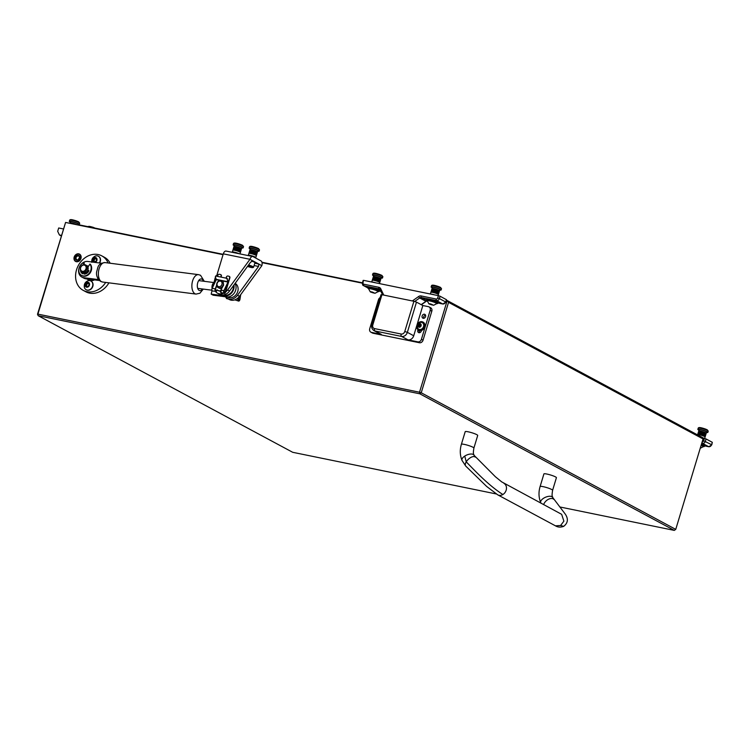 <?xml version="1.0" encoding="UTF-8"?>
<svg xmlns="http://www.w3.org/2000/svg" width="750" height="750" viewBox="0 0 750 750"><rect width="100%" height="100%" fill="white"/><g stroke="black" fill="none" stroke-linecap="round" stroke-linejoin="round"><path stroke-width="1.12" d="M80.756 258.431A3.919 3.216 -61.8 0 0 79.406 254.325A3.919 3.216 -61.8 0 0 74.362 257.128A3.919 3.216 -61.8 0 0 75.703 261.234A3.919 3.216 -61.8 0 0 80.756 258.431M560.278 507.056L674.306 530.391L419.803 393.806L38.194 315.712L37.5 314.259L65.587 222.441L37.912 314.119L419.522 392.222L447.197 300.534L446.334 300.356M362.362 283.172L262.041 262.65M223.069 254.672L65.587 222.441M448.547 302.344L447.197 300.534L703.013 437.822L703.05 438.928L448.547 302.344L421.238 392.784L675.741 529.369L703.05 438.928M37.5 314.259L38.194 315.712L292.697 452.297L496.659 494.034M674.306 530.391L675.741 529.369M421.238 392.784L419.522 392.222L419.803 393.806L421.238 392.784M74.175 257.091A4.144 3.413 118.2 0 1 78.741 253.847A4.144 3.413 118.2 0 1 80.944 258.469A4.144 3.413 118.2 0 1 76.369 261.713A4.144 3.413 118.2 0 1 74.175 257.091M79.688 258.216A2.616 2.147 118.2 0 1 76.809 260.259A2.616 2.147 118.2 0 1 75.422 257.344A2.616 2.147 118.2 0 1 78.309 255.3A2.616 2.147 118.2 0 1 79.688 258.216M79.538 258.263A2.119 1.744 118.2 0 1 76.078 257.559A2.119 1.744 118.2 0 1 79.538 258.263M78.544 259.622A2.119 1.744 118.2 0 1 79.388 257.775L79.612 257.897M474.047 455.297A6.534 3.103 157 0 0 473.212 454.453A6.534 3.103 157 0 0 464.747 456.094A6.534 3.103 157 0 0 462.019 460.406C459.947 455.278 459.731 449.906 461.4 444.281A6.534 0.891 -163.2 0 1 464.372 444.403A6.534 0.891 -163.2 0 1 472.978 447.253A6.534 0.891 -163.2 0 1 473.897 448.05C472.716 455.194 473.925 453.741 474.047 455.297L495.394 476.747L501.712 481.884L561.647 514.322L563.888 521.166L560.597 525.497L555.469 525.834C557.888 527.316 560.634 527.484 563.691 526.35C567.928 523.022 568.491 519 565.388 514.266L552.75 497.541A6.534 3.103 -23 0 0 551.925 496.687A6.534 3.103 -23 0 0 543.459 498.337A6.534 3.103 -23 0 0 540.731 502.65C538.659 497.522 538.444 492.141 540.112 486.516A6.534 0.891 16.8 0 1 544.781 487.041A6.534 0.891 16.8 0 1 551.691 489.497A6.534 0.891 16.8 0 1 552.609 490.294C551.428 497.438 552.638 495.984 552.75 497.541M464.747 456.094L466.238 461.85C475.434 471.291 488.587 485.372 502.875 494.522A6.534 5.362 118.2 0 1 497.747 494.85A6.534 5.362 118.2 0 1 497.681 494.822M473.897 448.05L477.703 435.45A6.534 0.891 -163.2 0 0 474.619 433.697A6.534 0.891 -163.2 0 0 468.178 431.803A6.534 0.891 -163.2 0 0 465.206 431.672L461.4 444.281M540.112 486.516L543.909 473.916A6.534 0.891 16.8 0 1 548.587 474.441A6.534 0.891 16.8 0 1 555.497 476.887A6.534 0.891 16.8 0 1 556.416 477.684L552.609 490.294M61.322 235.359L59.419 234.966L57.684 231.328L58.697 227.981L63.263 228.919M59.419 234.966L61.153 235.903M423.234 318.309A2.156 1.772 -61.8 0 0 424.472 314.222A2.156 1.772 -61.8 0 0 423.234 318.309M419.644 330.525L419.447 331.163A2.156 1.772 -61.8 0 0 419.522 332.7M423.806 318.319A2.156 1.772 118.2 0 1 425.541 315.084M430.172 310.322L421.425 339.309A3.263 2.681 118.2 0 1 417.825 341.859L407.963 339.844L401.597 336.431L374.953 330.975L381.309 334.397L371.456 332.372A3.263 2.681 118.2 0 1 370.847 332.156L372.478 333.038A3.263 2.681 -61.8 0 0 373.087 333.253L419.456 342.741A3.263 2.681 -61.8 0 0 423.056 340.191L431.812 311.203A3.263 2.681 -61.8 0 0 430.697 307.781L429.056 306.9A3.263 2.681 118.2 0 1 430.172 310.322L431.812 311.203M370.847 332.156A3.263 2.681 118.2 0 1 369.722 328.734L378.478 299.738A3.263 2.681 118.2 0 1 380.166 297.553M381.309 334.397A5.222 4.294 118.2 0 1 380.334 334.041L373.978 330.628A5.222 4.294 118.2 0 0 374.953 330.975A1.959 1.087 -78.4 0 1 374.531 328.594L401.175 334.041A3.263 2.681 -61.8 0 0 404.775 331.491L413.906 301.266L381.928 294.722L372.797 324.947A3.263 2.681 -61.8 0 0 374.531 328.594M413.906 301.266L416.484 302.119L407.362 332.353L413.719 335.766L422.85 305.531L428.447 306.675A3.263 2.681 118.2 0 1 429.056 306.9M372.797 324.947L371.906 324.909L381.028 294.684L381.928 294.722M422.85 305.531L416.484 302.119M419.447 331.163L417.806 330.281A2.156 1.772 118.2 0 0 421.331 331.003L421.5 330.431M417.806 330.281L417.994 329.691M413.719 335.766A5.222 4.294 118.2 0 1 407.963 339.844M412.359 300.947L418.538 296.569A3.919 3.216 118.2 0 1 421.125 295.941L436.228 299.034A1.303 1.069 -61.8 0 0 437.672 298.012L438.384 295.659L440.1 296.231L446.522 299.738L445.809 302.091L446.334 299.578M363.356 280.528L363.056 282.75A1.303 1.069 -61.8 0 0 363.75 284.203L378.853 287.297A3.919 3.216 118.2 0 1 380.784 288.844L383.756 295.097M438.384 295.659L363.769 280.387M703.022 438.122L706.087 438.966L705.375 441.328A2.616 2.147 118.2 0 1 702.497 443.363L701.756 443.212M704.475 445.837L708.722 446.709A2.616 2.147 -61.8 0 0 711.609 444.666L712.312 442.312L706.087 438.966M712.312 442.312L711.788 444.825L703.65 440.756L704.363 438.403M84.703 273.422A4.05 3.328 -61.8 0 0 85.003 273.478A4.05 3.328 -61.8 0 0 87.281 272.925M88.331 266.353A4.05 3.328 -61.8 0 0 87.872 266.034A4.05 3.328 -61.8 0 0 87.019 265.744M101.531 263.25L87.834 261.459A8.363 6.872 -61.8 0 0 80.287 265.434M79.031 268.153A8.363 6.872 -61.8 0 0 78.919 268.566L78.853 268.819A8.363 6.872 -61.8 0 0 81.862 277.078A8.363 6.872 -61.8 0 0 83.85 277.716L97.547 279.478L97.791 278.503M83.85 277.716L85.819 278.775L99.328 280.509M85.819 278.775A8.363 6.872 118.2 0 1 83.831 278.137L81.862 277.078M99.141 280.331L97.547 279.478M212.1 288.441A3.919 2.128 -82.7 0 1 212.972 283.65A3.919 2.128 -82.7 0 1 213.956 282.759L213.066 286.388M215.803 277.969L215.156 277.884L213.956 282.759M224.756 295.884L211.172 294.131L213.141 295.191L226.725 296.944L224.756 295.884A8.494 6.975 -61.8 0 0 233.822 288.675A8.494 6.975 -61.8 0 0 233.972 284.981M212.053 290.531L211.172 294.131M235.022 283.538A8.494 6.975 118.2 0 1 235.791 289.725A8.494 6.975 118.2 0 1 226.725 296.944M225.375 296.766A9.141 7.509 -61.8 0 0 227.381 298.472A9.141 7.509 -61.8 0 0 237.516 295.266L258.534 266.447L258.816 264.047L261.834 265.669A3.919 2.166 101.6 0 0 260.991 260.897L253.059 256.631A3.919 2.166 101.6 0 0 252.722 256.509A3.919 2.166 101.6 0 0 249.966 259.294L252.797 260.85M254.794 263.222L258.816 264.047L252.984 260.916L250.594 262.181L229.575 291A9.141 7.509 118.2 0 1 219.441 294.216L217.481 293.166A9.141 7.509 -61.8 0 0 223.584 293.25M226.406 251.184A3.919 2.166 101.6 0 0 226.069 251.062A3.919 2.166 101.6 0 0 223.312 253.847L216.675 275.841M261.834 265.669L239.484 296.316A9.141 7.509 118.2 0 1 229.35 299.531L227.381 298.472M215.925 278.325L214.341 283.575A9.141 7.509 -61.8 0 0 214.247 283.894M215.597 291.609A9.141 7.509 -61.8 0 0 217.481 293.166M225.591 292.05A9.141 7.509 -61.8 0 0 227.616 289.95L249.966 259.294L223.312 253.847M221.156 280.434A3.919 3.216 118.2 0 1 221.888 280.697A3.919 3.216 118.2 0 1 223.228 284.812A3.919 3.216 118.2 0 1 218.906 287.869A3.919 3.216 118.2 0 1 218.175 287.606A3.919 3.216 118.2 0 1 216.834 283.5A3.919 3.216 118.2 0 1 221.156 280.434M218.7 286.678A2.944 2.419 -61.8 0 0 221.934 284.381A2.944 2.419 -61.8 0 0 220.378 281.1A2.944 2.419 -61.8 0 0 217.144 283.397A2.944 2.419 -61.8 0 0 218.7 286.678M218.175 287.606L219.169 288.141A3.919 3.216 -61.8 0 0 221.953 288.094M226.191 277.791L226.416 277.05A1.303 1.069 -61.8 0 1 227.85 276.028L228.919 276.244A1.303 1.069 -61.8 0 1 229.612 277.706L225.309 291.947A1.303 0.722 -78.4 0 1 224.391 292.875A1.303 0.722 -78.4 0 1 224.109 290.953L228.188 282.319L227.175 279.291A1.303 0.75 -140.6 0 0 225.806 278.091L216.15 276.112A1.303 0.75 -140.6 0 0 215.503 276.281A1.303 0.75 -140.6 0 0 215.447 276.891L216.253 279.656L212.166 288.291A1.828 1.013 101.6 0 0 212.006 288.703A1.828 1.013 101.6 0 0 212.559 290.991L216.375 291.412C215.363 291.9 214.931 291.206 215.081 289.341L216.666 285.197M222.797 281.194L223.65 285.038L220.659 290.475C220.266 292.294 220.641 292.978 221.784 292.519M227.175 279.291L227.972 282.056L223.894 290.691A1.828 1.013 101.6 0 0 223.734 291.103A1.828 1.013 101.6 0 0 224.288 293.391A1.828 1.013 101.6 0 0 225.572 292.097L229.875 277.847A1.303 1.069 118.2 0 0 229.284 276.412M225.806 278.091L216.15 276.112M220.866 276.694L221.081 275.963A1.303 1.069 -61.8 0 0 220.397 274.5L219.328 274.284A1.303 1.069 -61.8 0 0 217.884 275.306L217.669 276.038M220.762 274.669A1.303 1.069 118.2 0 1 221.344 276.103L221.147 276.75M221.203 291.197L218.222 290.587M216.769 285.769L215.344 289.481L215.719 291.084L216.656 290.184L216.375 291.412L217.238 289.903A6.534 5.362 -61.8 0 0 218.156 290.559A6.534 5.362 -61.8 0 0 220.5 291.094M217.312 289.969L216.384 291.412M215.681 276.15A1.303 0.75 39.4 0 1 215.775 275.953A1.303 0.75 39.4 0 1 216.422 275.784M226.078 277.762A1.303 0.75 39.4 0 1 227.447 278.962M240.694 294.656L239.972 299.316A1.828 1.013 -78.4 0 1 239.869 299.766A1.828 1.013 -78.4 0 1 238.584 301.069A1.828 1.013 -78.4 0 1 238.031 298.781L238.397 297.591M238.847 297.113L238.294 298.922A1.303 0.722 101.6 0 0 238.697 300.553A1.303 0.722 101.6 0 0 239.681 299.306L240.319 295.172M234.853 299.85L238.584 301.069M228.272 298.95L226.866 298.669A1.828 1.013 -78.4 0 1 226.191 297.647M86.662 278.878L88.809 280.031A7.837 6.441 -61.8 0 0 90.272 280.556A7.837 6.441 -61.8 0 0 94.491 279.891M108.094 262.978A19.594 16.097 -61.8 0 0 101.775 255.853A19.594 16.097 -61.8 0 0 98.119 254.541A19.594 16.097 -61.8 0 0 77.316 267.638A19.594 16.097 -61.8 0 0 83.25 290.391L85.875 291.797A19.594 16.097 -61.8 0 0 89.522 293.119A19.594 16.097 -61.8 0 0 108.928 282.844M83.25 290.391A19.594 16.097 -61.8 0 0 86.897 291.703A19.594 16.097 -61.8 0 0 105.703 282.431M84.262 265.097A3.263 2.681 -61.8 0 0 80.663 267.647A3.263 2.681 -61.8 0 0 82.397 271.294A3.263 2.681 -61.8 0 0 85.997 268.744A3.263 2.681 -61.8 0 0 84.262 265.097M84.778 264.656A3.919 3.216 -61.8 0 0 80.616 267.272A3.919 3.216 -61.8 0 0 81.806 271.828A3.919 3.216 -61.8 0 0 82.538 272.091A3.919 3.216 -61.8 0 0 86.7 269.466A3.919 3.216 -61.8 0 0 85.509 264.919A3.919 3.216 -61.8 0 0 84.778 264.656M81.806 271.828L82.922 272.419A3.919 3.216 -61.8 0 0 83.653 272.691A3.919 3.216 -61.8 0 0 87.816 270.066A3.919 3.216 -61.8 0 0 86.625 265.519L85.509 264.919M110.184 263.25A19.594 16.097 -61.8 0 0 104.4 257.269L101.775 255.853M84.759 273.094A3.919 3.216 -61.8 0 0 88.434 270.487M88.191 266.663A3.919 3.216 -61.8 0 0 87.281 265.866A3.919 3.216 -61.8 0 0 86.944 265.716M85.809 272.325A3.263 2.681 -61.8 0 0 87.938 270.291M233.484 285.647A7.837 6.441 118.2 0 1 233.147 289.069A7.837 6.441 118.2 0 1 223.519 294.891M235.144 283.369A7.837 6.441 118.2 0 1 237.741 291.534A7.837 6.441 118.2 0 1 227.634 297.131L227.381 296.991M250.238 248.944A5.222 0.713 16.8 0 1 249.862 248.747A5.222 0.713 16.8 0 1 249.122 248.109A5.222 0.713 16.8 0 1 252.863 248.531A5.222 0.713 16.8 0 1 258.384 250.491A5.222 0.713 16.8 0 1 259.125 251.128A5.222 0.713 16.8 0 1 257.738 251.203M257.456 252.009L256.359 255.741A3.919 0.534 -163.2 0 0 256.378 255.712A3.919 0.534 -163.2 0 0 256.369 255.628A3.919 0.534 -163.2 0 0 256.219 255.478A3.919 0.534 -163.2 0 0 255.928 255.281A3.919 0.534 -163.2 0 0 255.825 255.234A3.919 0.534 -163.2 0 0 255.497 255.066L256.613 251.353A3.919 0.534 -163.2 0 0 256.069 251.109A3.919 0.534 -163.2 0 0 255.431 250.856A3.919 0.534 -163.2 0 0 254.719 250.612A3.919 0.534 -163.2 0 0 253.969 250.369A3.919 0.534 -163.2 0 0 253.209 250.153L252.084 253.866A3.919 0.534 -163.2 0 0 251.353 253.678A3.919 0.534 -163.2 0 0 250.669 253.519L251.784 249.806A3.919 0.534 -163.2 0 0 251.184 249.694L250.059 253.416A3.919 0.534 -163.2 0 1 250.659 253.519L251.775 249.806L252.459 249.956A3.919 0.534 -163.2 0 0 251.784 249.806L250.603 253.509M257.484 252.028A3.919 0.534 -163.2 0 0 257.503 251.991A3.919 0.534 -163.2 0 0 257.484 251.916L256.369 255.628L257.484 251.916A3.919 0.534 -163.2 0 0 257.344 251.756L256.219 255.478L257.334 251.756A3.919 0.534 -163.2 0 0 257.044 251.569L255.928 255.281L257.044 251.569A3.919 0.534 -163.2 0 0 256.95 251.512A3.919 0.534 -163.2 0 0 256.613 251.353L255.487 255.066A3.919 0.534 -163.2 0 0 254.944 254.822A3.919 0.534 -163.2 0 0 254.306 254.578A3.919 0.534 -163.2 0 0 253.594 254.325A3.919 0.534 -163.2 0 0 252.844 254.081A3.919 0.534 -163.2 0 0 252.084 253.866L253.2 250.144A3.919 0.534 -163.2 0 0 252.469 249.956L251.344 253.678L252.469 249.956L253.2 250.144M250.05 249.759L249.994 249.75A3.919 0.534 -163.2 0 0 249.994 249.75L248.878 253.463A3.919 0.534 -163.2 0 1 248.953 253.378L250.078 249.656L248.953 253.378A3.919 0.534 -163.2 0 1 249.188 253.341L250.312 249.619L249.188 253.341A3.919 0.534 -163.2 0 1 249.553 253.35L250.687 249.628L249.553 253.35A3.919 0.534 -163.2 0 1 250.05 253.406L251.175 249.694A3.919 0.534 -163.2 0 0 250.687 249.628A3.919 0.534 -163.2 0 0 250.312 249.619A3.919 0.534 -163.2 0 0 250.078 249.656A3.919 0.534 -163.2 0 0 250.003 249.731L250.369 248.494A3.919 0.534 16.8 0 1 253.181 248.803A3.919 0.534 16.8 0 1 257.325 250.275A3.919 0.534 16.8 0 1 257.878 250.753L257.503 251.991M248.878 253.444A3.919 0.534 -163.2 0 0 248.878 253.463L248.316 255.3A3.919 0.534 16.8 0 1 251.119 255.619A3.919 0.534 16.8 0 1 255.262 257.091A3.919 0.534 16.8 0 1 255.816 257.569L256.378 255.712M253.209 250.153L253.959 250.369L252.834 254.081L253.969 250.369L254.709 250.603L253.584 254.325L254.719 250.612L255.422 250.856L254.297 254.569L255.431 250.856L256.059 251.109L254.944 254.822L256.069 251.109L256.613 251.344M250.687 249.628L251.156 249.769M251.184 249.694L251.709 249.862M252.291 249.984L251.184 253.641M252.928 250.134L251.822 253.8M253.603 250.322L252.497 253.978M254.278 250.528L253.172 254.184M254.934 250.744L253.828 254.409M255.544 250.969L254.437 254.625M256.078 251.194L254.981 254.841M698.962 430.2A5.222 0.713 16.8 0 1 698.578 430.012A5.222 0.713 16.8 0 1 697.847 429.375A5.222 0.713 16.8 0 1 701.578 429.788A5.222 0.713 16.8 0 1 707.109 431.756A5.222 0.713 16.8 0 1 707.85 432.394A5.222 0.713 16.8 0 1 706.462 432.469M706.181 433.275L706.209 433.284A3.919 0.534 -163.2 0 0 706.228 433.256L705.084 437.006A3.919 0.534 -163.2 0 0 705.103 436.969A3.919 0.534 -163.2 0 0 705.084 436.894A3.919 0.534 -163.2 0 0 704.944 436.734A3.919 0.534 -163.2 0 0 704.644 436.547A3.919 0.534 -163.2 0 0 704.55 436.491A3.919 0.534 -163.2 0 0 704.212 436.331A3.919 0.534 -163.2 0 0 703.669 436.088L704.794 432.366L705.328 432.609L704.212 436.331L705.328 432.609A3.919 0.534 -163.2 0 0 704.794 432.366M699.9 430.959L698.784 434.672L699.9 430.959L702.675 431.625A3.919 0.534 -163.2 0 0 701.925 431.409A3.919 0.534 -163.2 0 0 701.194 431.222A3.919 0.534 -163.2 0 0 700.509 431.062A3.919 0.534 -163.2 0 0 699.9 430.959A3.919 0.534 -163.2 0 0 699.403 430.894A3.919 0.534 -163.2 0 0 699.028 430.884A3.919 0.534 -163.2 0 0 698.803 430.922A3.919 0.534 -163.2 0 0 698.719 430.988L699.094 429.75A3.919 0.534 16.8 0 1 701.897 430.069A3.919 0.534 16.8 0 1 706.041 431.541A3.919 0.534 16.8 0 1 706.594 432.019L706.228 433.256A3.919 0.534 -163.2 0 0 706.209 433.172L705.084 436.894L706.209 433.172A3.919 0.534 -163.2 0 0 706.059 433.022L704.944 436.734L706.059 433.022A3.919 0.534 -163.2 0 0 705.769 432.834L704.644 436.547L705.759 432.825A3.919 0.534 -163.2 0 0 705.666 432.778A3.919 0.534 -163.2 0 0 705.337 432.609M702.675 431.625L701.559 435.347A3.919 0.534 -163.2 0 0 700.809 435.131L701.925 431.409L700.8 435.122A3.919 0.534 -163.2 0 0 700.069 434.934L701.194 431.222L700.059 434.934A3.919 0.534 -163.2 0 0 699.384 434.784L700.509 431.062L699.375 434.784A3.919 0.534 -163.2 0 0 698.784 434.672A3.919 0.534 -163.2 0 0 698.288 434.606L699.403 430.894L698.278 434.606A3.919 0.534 -163.2 0 0 697.913 434.597L699.028 430.884L697.903 434.597A3.919 0.534 -163.2 0 0 697.678 434.634L698.803 430.922L697.678 434.634A3.919 0.534 -163.2 0 0 697.594 434.709L697.594 434.728A3.919 0.534 -163.2 0 0 697.594 434.728L698.766 431.016M702.684 431.634L701.569 435.347A3.919 0.534 -163.2 0 1 702.309 435.581L703.434 431.869A3.919 0.534 -163.2 0 0 702.684 431.634L703.434 431.869L702.319 435.591A3.919 0.534 -163.2 0 1 703.022 435.834L704.138 432.122A3.919 0.534 -163.2 0 0 703.434 431.869L704.138 432.122L703.031 435.834A3.919 0.534 -163.2 0 1 703.659 436.088L704.784 432.366A3.919 0.534 -163.2 0 0 704.147 432.122L704.784 432.366M699.403 430.894L699.872 431.025M700.434 431.119L699.328 434.775M701.006 431.241L699.909 434.897M701.644 431.4L700.547 435.056M702.319 431.578L701.213 435.244M703.003 431.784L701.897 435.45M703.659 432.009L702.553 435.666M704.269 432.234L703.162 435.891M704.803 432.45L703.697 436.097M432.244 287.784A5.222 0.713 16.8 0 1 431.869 287.597A5.222 0.713 16.8 0 1 431.128 286.959A5.222 0.713 16.8 0 1 434.869 287.381A5.222 0.713 16.8 0 1 440.391 289.341A5.222 0.713 16.8 0 1 441.131 289.978A5.222 0.713 16.8 0 1 439.744 290.053M439.462 290.859L439.491 290.869A3.919 0.534 -163.2 0 0 439.509 290.841L438.366 294.591A3.919 0.534 -163.2 0 0 438.384 294.553A3.919 0.534 -163.2 0 0 438.375 294.478A3.919 0.534 -163.2 0 0 438.225 294.328A3.919 0.534 -163.2 0 0 437.925 294.131A3.919 0.534 -163.2 0 0 437.831 294.075A3.919 0.534 -163.2 0 0 437.503 293.916A3.919 0.534 -163.2 0 0 436.95 293.672L438.075 289.959L438.619 290.194L437.503 293.916L438.619 290.194A3.919 0.534 -163.2 0 0 438.075 289.959M433.191 288.544L432.066 292.256L433.181 288.544L435.206 288.994A3.919 0.534 -163.2 0 0 434.475 288.806A3.919 0.534 -163.2 0 0 433.791 288.656A3.919 0.534 -163.2 0 0 433.191 288.544A3.919 0.534 -163.2 0 0 432.684 288.478A3.919 0.534 -163.2 0 0 432.319 288.469A3.919 0.534 -163.2 0 0 432.084 288.506A3.919 0.534 -163.2 0 0 432 288.572L432.375 287.334A3.919 0.534 16.8 0 1 435.178 287.653A3.919 0.534 16.8 0 1 439.331 289.125A3.919 0.534 16.8 0 1 439.884 289.603L439.509 290.841A3.919 0.534 -163.2 0 0 439.491 290.766L438.375 294.478L439.491 290.756A3.919 0.534 -163.2 0 0 439.341 290.606L438.225 294.328L439.341 290.606A3.919 0.534 -163.2 0 0 439.05 290.419L437.925 294.131L439.05 290.409A3.919 0.534 -163.2 0 0 438.956 290.363A3.919 0.534 -163.2 0 0 438.619 290.194M435.206 288.994L434.081 292.706A3.919 0.534 -163.2 0 0 433.35 292.519L434.475 288.806L433.341 292.519A3.919 0.534 -163.2 0 0 432.666 292.369L433.791 288.656L432.666 292.369A3.919 0.534 -163.2 0 0 432.066 292.256A3.919 0.534 -163.2 0 0 431.569 292.2L432.684 288.478L431.559 292.2A3.919 0.534 -163.2 0 0 431.194 292.181L432.319 288.469L431.184 292.181A3.919 0.534 -163.2 0 0 430.959 292.219L432.084 288.506L430.959 292.219A3.919 0.534 -163.2 0 0 430.884 292.294L430.875 292.312A3.919 0.534 -163.2 0 0 430.875 292.312L432.047 288.6M435.216 288.994L434.091 292.716A3.919 0.534 -163.2 0 1 434.841 292.931L435.966 289.209A3.919 0.534 -163.2 0 0 435.216 288.994L435.966 289.209L434.85 292.931A3.919 0.534 -163.2 0 1 435.591 293.166L436.716 289.453A3.919 0.534 -163.2 0 0 435.975 289.219L436.716 289.453L435.6 293.175A3.919 0.534 -163.2 0 1 436.303 293.419L437.428 289.706A3.919 0.534 -163.2 0 0 436.725 289.453L437.428 289.706L436.312 293.419A3.919 0.534 -163.2 0 1 436.941 293.672L438.066 289.95A3.919 0.534 -163.2 0 0 437.428 289.706L438.066 289.95M432.684 288.478L433.163 288.609M433.716 288.712L432.609 292.359M434.297 288.825L433.191 292.481M434.934 288.984L433.828 292.641M435.6 289.163L434.494 292.828M436.284 289.369L435.178 293.034M436.941 289.594L435.834 293.25M437.55 289.819L436.444 293.475M438.084 290.034L436.978 293.681M234.244 245.663A5.222 0.713 16.8 0 1 233.869 245.475A5.222 0.713 16.8 0 1 233.138 244.838A5.222 0.713 16.8 0 1 236.869 245.259A5.222 0.713 16.8 0 1 242.4 247.219A5.222 0.713 16.8 0 1 243.141 247.856A5.222 0.713 16.8 0 1 241.753 247.931M241.472 248.737L240.375 252.469A3.919 0.534 -163.2 0 0 240.394 252.441A3.919 0.534 -163.2 0 0 240.375 252.356A3.919 0.534 -163.2 0 0 240.234 252.206A3.919 0.534 -163.2 0 0 239.934 252.009A3.919 0.534 -163.2 0 0 239.841 251.962A3.919 0.534 -163.2 0 0 239.503 251.794A3.919 0.534 -163.2 0 0 238.959 251.55A3.919 0.534 -163.2 0 0 238.312 251.306A3.919 0.534 -163.2 0 0 237.609 251.053A3.919 0.534 -163.2 0 0 236.859 250.809A3.919 0.534 -163.2 0 0 236.1 250.594A3.919 0.534 -163.2 0 0 235.359 250.406A3.919 0.534 -163.2 0 0 234.675 250.247A3.919 0.534 -163.2 0 0 234.075 250.144L235.191 246.422A3.919 0.534 -163.2 0 0 234.694 246.356A3.919 0.534 -163.2 0 0 234.319 246.347A3.919 0.534 -163.2 0 0 234.084 246.384A3.919 0.534 -163.2 0 0 234.009 246.459L232.884 250.191A3.919 0.534 -163.2 0 0 232.884 250.191A3.919 0.534 -163.2 0 1 232.969 250.106L234.084 246.384L232.969 250.106A3.919 0.534 -163.2 0 1 233.194 250.069L234.319 246.347L233.203 250.069A3.919 0.534 -163.2 0 1 233.569 250.078L234.694 246.356L233.569 250.078A3.919 0.534 -163.2 0 1 234.066 250.134L235.191 246.422L235.791 246.534A3.919 0.534 -163.2 0 0 235.191 246.422M241.5 248.756A3.919 0.534 -163.2 0 0 241.509 248.719A3.919 0.534 -163.2 0 0 241.5 248.644L240.375 252.356L241.5 248.644A3.919 0.534 -163.2 0 0 241.35 248.484L240.234 252.206L241.35 248.484A3.919 0.534 -163.2 0 0 241.059 248.297L239.934 252.009L241.05 248.297A3.919 0.534 -163.2 0 0 240.956 248.241A3.919 0.534 -163.2 0 0 240.628 248.081L239.503 251.794L240.619 248.072A3.919 0.534 -163.2 0 0 240.084 247.838A3.919 0.534 -163.2 0 0 239.438 247.584A3.919 0.534 -163.2 0 0 238.725 247.341L237.609 251.053L238.716 247.331A3.919 0.534 -163.2 0 0 237.975 247.097A3.919 0.534 -163.2 0 0 237.216 246.881L236.1 250.594L237.206 246.872A3.919 0.534 -163.2 0 0 236.484 246.684A3.919 0.534 -163.2 0 0 235.8 246.534L234.666 250.247L235.8 246.534L236.475 246.684L235.35 250.406L236.484 246.684L237.206 246.872M234.056 246.488L234.009 246.478A3.919 0.534 -163.2 0 0 234.009 246.478L234.384 245.213A3.919 0.534 16.8 0 1 237.188 245.531A3.919 0.534 16.8 0 1 241.331 247.003A3.919 0.534 16.8 0 1 241.884 247.481L241.509 248.719M237.216 246.881L237.966 247.097L236.85 250.809L237.975 247.097L238.716 247.331M238.725 247.341L239.428 247.584L238.312 251.297L239.438 247.584L240.075 247.838L238.95 251.55L240.084 247.838L240.619 248.072M234.694 246.356L235.162 246.497M235.716 246.591L234.619 250.238M236.297 246.703L235.191 250.369M236.934 246.862L235.828 250.519M237.609 247.05L236.503 250.706M238.294 247.256L237.188 250.912M238.95 247.472L237.844 251.137M239.559 247.697L238.453 251.353M240.094 247.922L238.987 251.569M220.031 288.422A3.853 3.169 -61.8 0 0 220.106 288.441A3.853 3.169 -61.8 0 0 221.859 288.263M70.425 222.263A5.222 0.713 16.8 0 1 70.05 222.066A5.222 0.713 16.8 0 1 69.309 221.428A5.222 0.713 16.8 0 1 73.05 221.85A5.222 0.713 16.8 0 1 78.572 223.809A5.222 0.713 16.8 0 1 79.312 224.456A5.222 0.713 16.8 0 1 77.925 224.522M77.044 224.784A3.919 0.534 -163.2 0 0 76.8 224.672A3.919 0.534 -163.2 0 0 76.256 224.428A3.919 0.534 -163.2 0 0 75.609 224.175A3.919 0.534 -163.2 0 0 74.906 223.931A3.919 0.534 -163.2 0 0 74.156 223.688A3.919 0.534 -163.2 0 0 73.397 223.472A3.919 0.534 -163.2 0 0 72.656 223.275A3.919 0.534 -163.2 0 0 71.972 223.125A3.919 0.534 -163.2 0 0 71.372 223.012L71.194 223.594L71.363 223.012A3.919 0.534 -163.2 0 0 70.866 222.956A3.919 0.534 -163.2 0 0 70.5 222.938A3.919 0.534 -163.2 0 0 70.266 222.975A3.919 0.534 -163.2 0 0 70.181 223.05L70.556 221.812A3.919 0.534 16.8 0 1 73.359 222.122A3.919 0.534 16.8 0 1 77.513 223.594A3.919 0.534 16.8 0 1 78.066 224.072L77.803 224.944M76.8 224.672L76.191 224.616M70.491 222.938L70.35 223.416L70.838 223.031M70.866 222.956L70.706 223.491L71.344 223.088M71.372 223.012L71.784 223.716M76.266 224.512L73.397 223.472L73.228 224.006L72.656 223.275L72.478 223.856L72.647 223.275L71.972 223.125L71.794 223.716M71.897 223.181L71.737 223.697M72.478 223.303L72.319 223.819M73.116 223.453L72.966 223.95M701.091 445.397A4.959 0.675 16.8 0 1 702.562 446.062A4.959 0.675 16.8 0 1 703.266 446.663A4.959 0.675 16.8 0 1 703.247 446.709L700.181 448.294M703.266 446.663L703.406 446.194A4.959 0.675 -163.2 0 0 702.703 445.584A4.959 0.675 -163.2 0 0 701.241 444.928M703.284 446.606A5.878 0.797 -163.2 0 0 704.288 446.456L704.587 445.463A5.878 0.797 -163.2 0 0 703.753 444.75A5.878 0.797 -163.2 0 0 701.578 443.803M704.288 446.456A5.878 0.797 -163.2 0 0 703.453 445.744A5.878 0.797 -163.2 0 0 701.278 444.797M81.806 275.522A7.181 5.906 -61.8 0 0 82.031 275.653A7.181 5.906 -61.8 0 0 91.294 270.525A7.181 5.906 -61.8 0 0 90.375 264.291L90.178 264.188M83.925 262.969L83.466 262.725A7.181 5.906 -61.8 0 0 79.106 267.872A7.181 5.906 -61.8 0 0 81.572 275.409A7.181 5.906 -61.8 0 0 90.834 270.272A7.181 5.906 -61.8 0 0 89.916 264.047L87.966 267.141M83.728 262.725L83.644 264.647M84.188 262.969L84.15 264.6M81.009 271.181A5.222 4.294 -61.8 0 0 82.734 273.797M80.456 270.178A5.222 4.294 -61.8 0 0 82.5 273.675A5.222 4.294 -61.8 0 0 82.847 273.844L83.428 272.634M87.769 270.159L88.959 270.694A5.222 4.294 118.2 0 1 84.141 274.106L84.319 272.738M84.581 274.088L84.834 272.681M88.959 270.684L87.984 270.309M247.509 266.409A4.05 0.553 -163.2 0 0 252.891 267.581A4.05 0.553 -163.2 0 0 252.384 267.019A4.05 0.553 -163.2 0 0 248.166 265.519M248.541 265.003A4.575 0.619 16.8 0 1 252.956 266.616A4.575 0.619 16.8 0 1 253.603 267.169A4.575 0.619 16.8 0 1 253.537 267.244L252.891 267.581M247.697 266.156L251.316 267.15L247.95 265.809M253.603 267.169L254.944 262.716A4.575 0.619 -163.2 0 0 254.306 262.153A4.575 0.619 -163.2 0 0 251.747 261.112M87.947 286.331A0.75 0.609 118.2 0 1 88.153 286.425L88.856 285.637A0.75 0.609 118.2 0 1 89.194 284.531L89.016 283.566A0.75 0.609 118.2 0 1 88.369 282.844L87.487 282.666A0.75 0.609 118.2 0 1 86.503 283.05L85.8 283.837A0.75 0.609 118.2 0 1 85.472 284.944L85.641 285.909A0.75 0.609 118.2 0 1 86.297 286.631L87.169 286.809A0.75 0.609 118.2 0 1 87.947 286.331M87.356 283.519L86.784 284.372A0.75 0.609 118.2 0 1 86.447 285.469L86.137 286.031M86.588 287.194A2.587 2.128 118.2 0 1 88.069 282.281A2.587 2.128 118.2 0 1 86.588 287.194M87.103 290.091A4.959 4.078 118.2 0 1 86.175 289.753A4.959 4.078 118.2 0 1 84.319 287.081C83.972 284.259 85.069 282.206 87.619 280.931A4.959 4.078 118.2 0 1 89.944 280.669A4.959 4.078 118.2 0 1 90.872 281.006A4.959 4.078 118.2 0 1 92.372 286.772A4.959 4.078 118.2 0 1 87.103 290.091M86.297 289.819A4.959 4.078 -61.8 0 0 86.428 289.884A4.959 4.078 -61.8 0 0 87.347 290.222A4.959 4.078 -61.8 0 0 92.625 286.903A4.959 4.078 -61.8 0 0 91.116 281.137A4.959 4.078 -61.8 0 0 90.994 281.072M88.425 283.284A0.75 0.609 118.2 0 1 87.487 283.575L86.634 283.125M94.734 262.35L95.044 261.947A0.75 0.609 118.2 0 1 95.972 261.356L96.534 260.438A0.75 0.609 118.2 0 1 96.656 259.322L96.291 258.45A0.75 0.609 118.2 0 1 95.494 257.925L94.575 257.972A0.75 0.609 118.2 0 1 93.647 258.562L93.094 259.481A0.75 0.609 118.2 0 1 92.962 260.597L93.328 261.469A0.75 0.609 118.2 0 1 94.125 261.994L94.237 262.284M95.634 258.319L95.559 258.497A0.75 0.609 118.2 0 1 94.631 259.097L94.069 260.006A0.75 0.609 118.2 0 1 93.947 261.122L93.75 261.441M93.506 262.191A2.587 2.128 118.2 0 1 93.938 257.85A2.587 2.128 118.2 0 1 96.872 258.628A2.587 2.128 118.2 0 1 94.969 262.378M91.8 262.303C91.453 259.481 92.55 257.428 95.1 256.153A4.959 4.078 118.2 0 1 98.353 256.228A4.959 4.078 118.2 0 1 99.956 258.047A4.959 4.078 118.2 0 1 99.347 262.95M99.656 262.987A4.959 4.078 -61.8 0 0 100.209 258.188A4.959 4.078 -61.8 0 0 98.597 256.359A4.959 4.078 -61.8 0 0 98.475 256.294M96.853 259.012A0.75 0.609 118.2 0 1 96.769 258.975L95.784 258.45M93.834 261.469L94.819 262.003A0.75 0.609 118.2 0 1 94.969 262.125M430.753 304.547L433.509 305.241L430.734 303.984L429.094 303.656L430.753 304.547M429.197 304.022L433.65 305.259L429.197 304.022M428.897 303.825L427.228 300.806A4.959 0.675 16.8 0 1 427.228 300.759A4.959 0.675 16.8 0 1 430.781 301.163A4.959 0.675 16.8 0 1 436.031 303.028A4.959 0.675 16.8 0 1 436.734 303.628A4.959 0.675 16.8 0 1 436.716 303.675L433.65 305.259M436.734 303.628L436.875 303.159A4.959 0.675 -163.2 0 0 436.181 302.55A4.959 0.675 -163.2 0 0 430.922 300.684A4.959 0.675 -163.2 0 0 427.378 300.291L427.228 300.759M436.753 303.572A5.878 0.797 -163.2 0 0 437.756 303.422L438.056 302.438A5.878 0.797 -163.2 0 0 437.222 301.716A5.878 0.797 -163.2 0 0 431.006 299.503A5.878 0.797 -163.2 0 0 426.797 299.034L426.497 300.028A5.878 0.797 -163.2 0 0 427.247 300.703M437.756 303.422A5.878 0.797 -163.2 0 0 436.922 302.709A5.878 0.797 -163.2 0 0 430.706 300.497A5.878 0.797 -163.2 0 0 426.497 300.028M420.45 326.25L420.834 324.169L419.522 323.728L418.481 324.666L418.387 326.728L419.494 327.15L420.45 326.25M420.319 324.375L419.288 326.728M419.7 327.253A1.922 1.575 118.2 0 1 419.522 323.644A1.922 1.575 118.2 0 1 419.7 327.253M420.694 329.438A3.722 3.056 118.2 0 1 418.753 329.213A3.722 3.056 118.2 0 1 417.366 327.244C417.084 325.097 417.919 323.541 419.869 322.584A3.722 3.056 118.2 0 1 420.338 322.434A3.722 3.056 118.2 0 1 422.278 322.659A3.722 3.056 118.2 0 1 423.628 326.288A3.722 3.056 118.2 0 1 420.694 329.438M418.847 329.259A3.722 3.056 -61.8 0 0 418.931 329.316A3.722 3.056 -61.8 0 0 420.863 329.531A3.722 3.056 -61.8 0 0 423.806 326.381A3.722 3.056 -61.8 0 0 422.456 322.753A3.722 3.056 -61.8 0 0 422.362 322.706M418.697 330.141A4.575 3.759 -61.8 0 0 418.856 330.234A4.575 3.759 -61.8 0 0 421.238 330.506A4.575 3.759 -61.8 0 0 424.838 326.644A4.575 3.759 -61.8 0 0 423.178 322.181A4.575 3.759 -61.8 0 0 423.019 322.097M420.478 321.731A4.575 3.759 -61.8 0 0 416.869 325.594A4.575 3.759 -61.8 0 0 418.528 330.056A4.575 3.759 -61.8 0 0 420.909 330.328A4.575 3.759 -61.8 0 0 424.509 326.466A4.575 3.759 -61.8 0 0 422.85 322.003A4.575 3.759 -61.8 0 0 420.478 321.731M372.122 292.556L374.887 293.241L372.103 291.994L370.472 291.666L372.122 292.556M370.566 292.022L375.028 293.269L370.566 292.022M370.266 291.825L368.606 288.806A4.959 0.675 16.8 0 1 368.606 288.759A4.959 0.675 16.8 0 1 372.159 289.163A4.959 0.675 16.8 0 1 377.409 291.028A4.959 0.675 16.8 0 1 378.113 291.637A4.959 0.675 16.8 0 1 378.084 291.675L378.253 291.159A4.959 0.675 -163.2 0 0 377.55 290.559A4.959 0.675 -163.2 0 0 372.3 288.694A4.959 0.675 -163.2 0 0 368.747 288.291L368.606 288.759M378.131 291.572A5.878 0.797 -163.2 0 0 379.125 291.422L379.425 290.438A5.878 0.797 -163.2 0 0 378.6 289.716A5.878 0.797 -163.2 0 0 372.375 287.512A5.878 0.797 -163.2 0 0 368.175 287.034L367.875 288.028A5.878 0.797 -163.2 0 0 368.625 288.703M379.125 291.422A5.878 0.797 -163.2 0 0 378.3 290.709A5.878 0.797 -163.2 0 0 372.075 288.497A5.878 0.797 -163.2 0 0 367.875 288.028M373.612 275.784A5.222 0.713 16.8 0 1 373.238 275.597A5.222 0.713 16.8 0 1 372.497 274.959A5.222 0.713 16.8 0 1 376.238 275.381A5.222 0.713 16.8 0 1 381.769 277.341A5.222 0.713 16.8 0 1 382.5 277.978A5.222 0.713 16.8 0 1 381.122 278.053M379.734 282.591L379.734 282.591A3.919 0.534 -163.2 0 0 379.753 282.562A3.919 0.534 -163.2 0 0 379.744 282.478A3.919 0.534 -163.2 0 0 379.594 282.328A3.919 0.534 -163.2 0 0 379.303 282.131A3.919 0.534 -163.2 0 0 379.2 282.084A3.919 0.534 -163.2 0 0 378.872 281.916L379.997 278.194A3.919 0.534 -163.2 0 1 380.325 278.363A3.919 0.534 -163.2 0 1 380.419 278.419L379.303 282.131L380.419 278.419A3.919 0.534 -163.2 0 1 380.719 278.606L379.594 282.328L380.719 278.606A3.919 0.534 -163.2 0 1 380.869 278.766L379.744 282.478L380.869 278.766A3.919 0.534 -163.2 0 1 380.878 278.841A3.919 0.534 -163.2 0 0 380.878 278.841L379.744 282.591M374.559 276.544L379.988 278.194A3.919 0.534 -163.2 0 0 379.444 277.959A3.919 0.534 -163.2 0 0 378.806 277.706A3.919 0.534 -163.2 0 0 378.094 277.462A3.919 0.534 -163.2 0 0 377.344 277.219A3.919 0.534 -163.2 0 0 376.584 277.003A3.919 0.534 -163.2 0 0 375.844 276.806A3.919 0.534 -163.2 0 0 375.159 276.656A3.919 0.534 -163.2 0 0 374.559 276.544L373.434 280.266L374.55 276.544A3.919 0.534 -163.2 0 0 374.062 276.478A3.919 0.534 -163.2 0 0 373.688 276.469A3.919 0.534 -163.2 0 0 373.453 276.506A3.919 0.534 -163.2 0 0 373.378 276.581L373.753 275.334A3.919 0.534 16.8 0 1 376.556 275.653A3.919 0.534 16.8 0 1 380.7 277.125A3.919 0.534 16.8 0 1 381.253 277.603L380.831 278.859M379.988 278.194L378.863 281.916A3.919 0.534 -163.2 0 0 378.328 281.672L379.444 277.959L378.319 281.672A3.919 0.534 -163.2 0 0 377.681 281.428L378.806 277.706L377.672 281.419A3.919 0.534 -163.2 0 0 376.969 281.175L378.094 277.462L376.959 281.175A3.919 0.534 -163.2 0 0 376.219 280.931L377.344 277.219L376.209 280.931A3.919 0.534 -163.2 0 0 375.459 280.716L376.584 277.003L375.45 280.716A3.919 0.534 -163.2 0 0 374.728 280.528L375.844 276.806L374.719 280.519A3.919 0.534 -163.2 0 0 374.044 280.369L375.159 276.656L374.034 280.369A3.919 0.534 -163.2 0 0 373.434 280.266A3.919 0.534 -163.2 0 0 372.938 280.2L374.062 276.478L372.938 280.2A3.919 0.534 -163.2 0 0 372.562 280.191L373.688 276.469L372.562 280.191A3.919 0.534 -163.2 0 0 372.338 280.228L373.453 276.506L372.328 280.228A3.919 0.534 -163.2 0 0 372.253 280.294L372.253 280.312A3.919 0.534 -163.2 0 0 372.253 280.312L373.425 276.6M374.062 276.478L374.531 276.619M375.084 276.713L373.988 280.359M375.666 276.825L374.559 280.481M376.303 276.984L375.197 280.641M376.978 277.172L375.872 280.828M377.653 277.378L376.547 281.034M378.309 277.594L377.203 281.259M378.919 277.819L377.822 281.475M379.453 278.044L378.356 281.691M375.159 314.147A4.575 3.759 -61.8 0 0 373.697 318.984M543.628 504.647A6.534 3.975 -41.3 0 1 547.041 500.147A6.534 3.975 -41.3 0 1 553.866 499.397M560.597 525.497L563.691 526.35M475.247 457.116A6.534 3.15 136.7 0 0 466.238 461.85A6.534 3.15 136.7 0 0 465.731 466.078L486.638 486.441L497.747 494.85L555.469 525.834M503.925 483.347A6.534 5.362 118.2 0 1 506.166 490.191A6.534 5.362 118.2 0 1 502.875 494.522M77.878 224.963L79.959 225.019A1.959 1.087 101.6 0 0 79.275 225.244M421.425 339.309L423.056 340.191M417.825 341.859L419.456 342.741M371.456 332.372L373.087 333.253M404.775 331.491L407.362 332.353A5.222 4.294 118.2 0 1 401.597 336.431A1.959 1.087 -78.4 0 1 401.175 334.041M440.1 296.231L439.397 298.584L445.622 301.931A2.616 2.147 -61.8 0 1 442.744 303.975L437.887 302.981L442.856 304.012A1.303 0.722 -78.4 0 1 442.744 303.975L436.509 300.628L430.884 299.475M369.656 286.95L364.031 285.797L367.913 287.878M363.75 284.203A1.303 0.722 -78.4 0 0 364.031 285.797A2.616 2.147 118.2 0 1 363.544 285.619L367.894 287.953M381.019 291.356L379.256 291L381.009 291.337M380.231 289.594A2.616 2.147 -61.8 0 0 379.622 289.059A2.616 2.147 -61.8 0 0 379.134 288.881L379.978 289.341M378.853 287.297A1.303 0.722 -78.4 0 0 379.134 288.881L372.262 287.475M421.191 304.641L425.916 301.294A2.616 2.147 118.2 0 1 427.238 300.844M428.287 298.941L421.406 297.534A2.616 2.147 -61.8 0 0 419.681 297.956L425.916 301.294L427.753 300.919M418.538 296.569L419.681 297.956L414.722 301.462M421.125 295.941A1.303 0.722 -78.4 0 0 421.406 297.534L426.853 300.459M437.672 298.012L439.397 298.584A2.616 2.147 118.2 0 1 436.509 300.628A1.303 0.722 -78.4 0 1 436.228 299.034M380.419 289.922A1.303 0.638 -25.4 0 1 380.259 289.762A1.303 0.638 -25.4 0 1 380.784 288.844M443.044 304.003A1.303 0.722 -78.4 0 1 442.856 304.012L445.809 302.091M704.466 445.856L708.834 446.747A1.303 0.722 101.6 0 1 708.722 446.709L702.497 443.363A1.303 0.722 101.6 0 1 702.216 441.778A1.303 1.069 -61.8 0 0 703.65 440.756M711.788 444.825L708.834 446.747A1.303 0.722 101.6 0 0 709.022 446.747M94.547 227.953C93.544 227.1 86.325 225.619 89.212 226.856M91.087 227.297A3.919 0.534 -163.2 0 0 88.659 226.8M202.416 288.975A5.878 3.197 -82.7 0 1 199.172 290.409A5.878 3.197 -82.7 0 1 197.606 283.2A5.878 3.197 -82.7 0 1 201.938 279.159A5.878 3.197 -82.7 0 1 203.419 281.203M203.306 289.088L199.903 293.222L196.041 294.084A9.797 5.325 -82.7 0 1 194.991 293.738A9.797 5.325 -82.7 0 1 192.169 282.694A9.797 5.325 -82.7 0 1 198.544 274.65L105.047 262.584C97.359 263.503 98.138 267.441 96.731 271.416C95.916 274.997 97.191 278.325 100.556 281.381L102.534 282.019A9.797 5.325 -82.7 0 1 101.494 281.681A9.797 5.325 -82.7 0 1 98.662 270.637A9.797 5.325 -82.7 0 1 105.047 262.584M258.534 266.447L254.1 265.538M229.575 291L227.616 289.95M239.484 296.316L237.516 295.266M215.213 288.909L212.166 288.291M223.894 290.691L220.847 290.062M227.972 282.056L222.225 280.884M220.022 280.434L216.253 279.656M228 281.766L216.281 279.366M225.309 291.947L223.912 291.666M216.656 290.184L215.287 289.903M238.275 299.016L239.681 299.306M237.206 298.612L238.031 298.781M249.497 246.872C249.909 245.747 252.919 246.309 258.534 248.569L259.5 249.891A5.222 0.713 -163.2 0 0 258.759 249.253A5.222 0.713 -163.2 0 0 253.238 247.294A5.222 0.713 -163.2 0 0 249.497 246.872L249.122 248.109M250.556 246.759A4.575 0.619 16.8 0 1 252.797 246.619A4.575 0.619 16.8 0 1 258.412 248.531M698.222 428.137C698.625 427.003 701.644 427.575 707.259 429.834L708.225 431.156A5.222 0.713 -163.2 0 0 707.484 430.519A5.222 0.713 -163.2 0 0 701.953 428.55A5.222 0.713 -163.2 0 0 698.222 428.137L697.847 429.375M703.013 437.906A3.919 0.534 16.8 0 1 703.903 438.309M699.281 428.025A4.575 0.619 16.8 0 1 701.512 427.875A4.575 0.619 16.8 0 1 707.137 429.788M431.503 285.722C431.906 284.587 434.925 285.159 440.541 287.419L441.506 288.741A5.222 0.713 -163.2 0 0 440.766 288.103A5.222 0.713 -163.2 0 0 435.234 286.134A5.222 0.713 -163.2 0 0 431.503 285.722L431.128 286.959M430.519 294.056A3.919 0.534 16.8 0 1 434.597 294.891M432.562 285.609A4.575 0.619 16.8 0 1 434.803 285.469A4.575 0.619 16.8 0 1 440.419 287.372M233.503 243.6C233.916 242.475 236.934 243.038 242.55 245.297L243.516 246.619A5.222 0.713 -163.2 0 0 242.775 245.981A5.222 0.713 -163.2 0 0 237.244 244.022A5.222 0.713 -163.2 0 0 233.503 243.6L233.138 244.838M232.303 252.338L232.331 252.028A3.919 0.534 16.8 0 1 234.975 252.309A3.919 0.534 16.8 0 1 239.1 253.725M234.572 243.488A4.575 0.619 16.8 0 1 236.803 243.347A4.575 0.619 16.8 0 1 242.428 245.259M69.684 220.191C70.088 219.066 73.106 219.628 78.722 221.888L79.688 223.209A5.222 0.713 -163.2 0 0 78.947 222.572A5.222 0.713 -163.2 0 0 73.416 220.612A5.222 0.713 -163.2 0 0 69.684 220.191L69.309 221.428M70.744 220.078A4.575 0.619 16.8 0 1 72.984 219.938A4.575 0.619 16.8 0 1 78.6 221.85M248.794 265.903L248.616 266.512M249.797 266.325L249.656 266.812M87.019 287.016L86.297 286.631M86.784 284.372L85.8 283.837M88.369 283.144L87.487 282.666M86.447 285.469L85.472 284.944M94.069 260.006L93.094 259.481M95.559 258.497L94.575 257.972M94.631 259.097L93.647 258.562M93.947 261.122L92.962 260.597M94.772 262.331L94.125 261.994M96.872 258.759L96.291 258.45M431.025 304.012L430.847 304.613M432.019 304.425L431.878 304.913M419.288 325.894L418.303 325.369M420.188 324.647L419.203 324.122M420.994 324.459L420.516 324.197M419.587 325.191L418.603 324.656M419.325 326.681L418.341 326.147M372.403 292.013L372.216 292.613M373.397 292.434L373.247 292.913M372.872 273.722C373.284 272.597 376.294 273.159 381.919 275.419L382.875 276.741A5.222 0.713 -163.2 0 0 382.144 276.103A5.222 0.713 -163.2 0 0 376.613 274.144A5.222 0.713 -163.2 0 0 372.872 273.722L372.497 274.959M371.887 282.056A3.919 0.534 16.8 0 1 375.966 282.891M373.931 273.609A4.575 0.619 16.8 0 1 376.172 273.469A4.575 0.619 16.8 0 1 381.797 275.372M541.003 503.241L540.731 502.65M462.019 460.406L465.731 466.078M362.428 282.825L261.947 262.256M223.172 254.325L79.959 225.019M446.878 300.469L446.363 300.262M371.906 324.909C371.184 327.178 371.878 329.081 373.978 330.628M382.697 294.881L379.622 289.059M363.169 280.369L362.456 282.722C362.381 284.606 362.738 285.572 363.544 285.619M421.369 304.744L426.178 301.331M87.938 226.894C88.191 225.947 90.431 226.312 94.669 227.991L94.763 228.047M204.309 281.316L200.531 275.287L198.544 274.65M196.041 294.084L102.534 282.019M198.694 280.594L214.003 282.572M197.691 288.366L211.931 290.203M226.069 251.062L252.722 256.509M221.888 280.697L222.872 281.231M221.091 292.734L224.288 293.391M88.303 266.419L87.281 265.866M259.5 249.891L259.125 251.128M708.225 431.156L707.85 432.394M704.653 438.469L705.103 436.969M441.506 288.741L441.131 289.978M438.066 295.594L438.384 294.553M430.359 294.019L430.884 292.294M243.516 246.619L243.141 247.856M239.953 253.903L240.394 252.441M232.331 252.028L232.884 250.172M79.688 223.209L79.312 224.456M86.991 286.491L86.006 285.956M89.503 283.978L88.65 283.519M87.553 283.622L86.569 283.087M419.887 327.056L419.147 326.653M420.919 324.694L420.075 324.244M375.028 293.269L378.084 291.675M382.875 276.741L382.5 277.978M379.444 283.603L379.753 282.562M371.728 282.019L372.253 280.294M374.119 317.597L374.803 315.3"/></g></svg>
